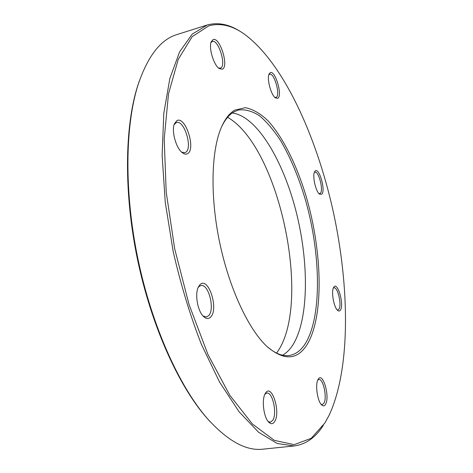 <?xml version="1.0" encoding="UTF-8"?>
<svg xmlns="http://www.w3.org/2000/svg" width="473" height="473" viewBox="0 0 473 473"><rect width="100%" height="100%" fill="white"/><g stroke="black" fill="none" stroke-linecap="round" stroke-linejoin="round"><path stroke-width="0.71" d="M307.219 344.362C297.251 360.438 283.658 360.982 266.447 346C248.112 328.593 229.062 287.785 219.549 241.957C210.036 196.135 211.26 151.112 221.151 127.846C224.912 119.048 229.488 113.124 234.886 110.073L245.369 107.673C252.813 109.151 260.327 113.49 267.913 120.68C282.919 137.105 296.423 164.462 305.96 195.751C322.279 250.802 324.259 315.822 307.219 344.362M267.221 346.733C275.245 353.585 282.629 356.5 289.387 355.471C295.773 354.407 301.153 350.345 305.534 343.297C321.947 316.1 320.753 254.817 305.907 201.516C299.22 178.463 290.877 158.313 280.873 141.066C274.068 130.572 267.014 122.2 259.718 115.944C252.393 111.114 245.292 109.139 238.427 110.026L233.993 111.87C229.222 114.596 225.083 119.592 221.571 126.865M232.243 113C256.869 115.986 283.144 160.477 296.104 211.549C309.111 262.681 308.958 319.429 292.663 345.243C289.724 349.748 286.348 353.071 282.535 355.205M227.608 117.298C279.265 146.825 312.121 302.141 277.462 351.835L276.569 353.106M329.119 415.282C350.789 368.568 349.695 286.827 333.158 211.165C316.348 135.65 283.085 62.33 244.109 33.961C232.077 25.483 220.329 22.757 208.859 25.79L192.162 36.669L178.25 59.326L168.512 93.831L164.202 138.944L166.189 191.943L174.673 248.751L189.058 304.553L208.019 354.638L229.783 395.239L252.458 424.062L274.375 440.369L294.241 444.661L311.228 438.294L324.88 422.986L329.119 415.282M323.313 425.398C315.568 437.549 305.854 444.395 294.153 445.956L277.231 443.497L258.63 432.287L239.107 411.812L219.626 382.172L201.356 344.279C190.128 315.432 180.745 284.533 173.195 251.583L165.254 202.355L162.127 155.339L163.8 113.301L169.872 78.358L179.634 51.805L192.227 34.115L207.411 24.927C218.573 21.995 230.002 24.472 241.709 32.371M274.695 421.514C273.01 424.186 271.011 424.393 268.705 422.135C263.603 417.269 261.48 399.378 265.264 393.536L265.477 393.181C271.608 382.864 280.962 411.918 274.695 421.514M268.203 421.549L270.32 422.223L272.785 420.278C277.373 413.461 272.578 391.656 266.796 393.063L264.915 394.216M210.704 317.022C208.593 319.21 206.181 319.015 203.461 316.437C197.637 311.063 194.687 294.117 198.329 287.081L199.925 284.716C208.179 275.783 219.07 308.804 210.704 317.022M203.012 315.964L206.394 316.999L208.617 315.692C215.191 309.425 208.546 283.38 200.889 285.544L198.908 286.638L198.069 287.685M187.568 153.63C185.99 154.559 184.18 154.198 182.14 152.566C175.974 147.943 171.356 131.033 174.342 123.914L176.843 120.656C185.404 115.542 196.242 149.226 187.568 153.63M181.62 152.105L184.701 152.738L185.534 152.383C193.061 148.664 184.346 119.669 176.482 122.495L174.123 124.57M222.269 69.212L219.141 68.52C213.707 65.067 208.54 47.814 211.195 41.819L213.116 39.578C219.945 36.628 229.239 66.977 222.269 69.212M218.526 68.023L220.471 68.136C226.75 66.161 218.473 38.981 212.294 41.464L210.952 42.588M277.752 98.283L275.499 97.946C271.076 95.256 266.624 78.689 269.102 74.013L270.178 72.718C275.15 69.578 282.884 95.842 277.752 98.283M274.89 97.432L276.173 97.337C280.678 95.256 274.216 72.399 269.61 74.243L268.83 74.775M321.829 194.184L319.6 194.184C315.716 191.695 312.156 175.708 314.616 171.77L315.089 171.102C319.003 166.644 325.897 190.4 321.829 194.184M319.021 193.658L320.357 193.286C323.727 190.27 318.696 170.771 314.894 172.178L314.314 172.497M340.483 309.998C339.75 311.193 338.828 311.34 337.716 310.436C333.837 307.621 330.964 291.303 333.654 287.407L333.749 287.253C337.426 280.873 344.32 304.293 340.483 309.998M337.154 309.868L337.87 309.963L338.981 309.058C341.961 304.795 337.669 286.614 333.956 287.797L333.317 288.122M325.661 404.09C324.59 406.094 323.254 406.372 321.658 404.929C317.383 401.311 315.006 384.307 318.075 379.506L318.181 379.316C322.616 371.187 330.119 396.226 325.661 404.09M321.114 404.326L322.243 404.586L323.999 403.026C327.322 397.332 323.154 378.347 318.826 379.5L317.815 380.032M206.778 25.122L176.991 34.559C160.743 39.36 147.777 56.08 138.086 84.738C125.085 125.499 124.05 191.991 137.921 258.908C151.839 325.814 179.255 386.4 207.405 418.617C227.708 441.043 246.262 451.224 263.077 449.155L294.153 445.956M210.183 421.721L206.447 417.576C178.451 385.536 151.224 325.4 137.418 259.009C123.654 192.612 124.689 126.604 137.613 86.074L139.393 80.782M206.447 417.576L207.405 418.617M137.613 86.074L138.086 84.738"/></g></svg>
